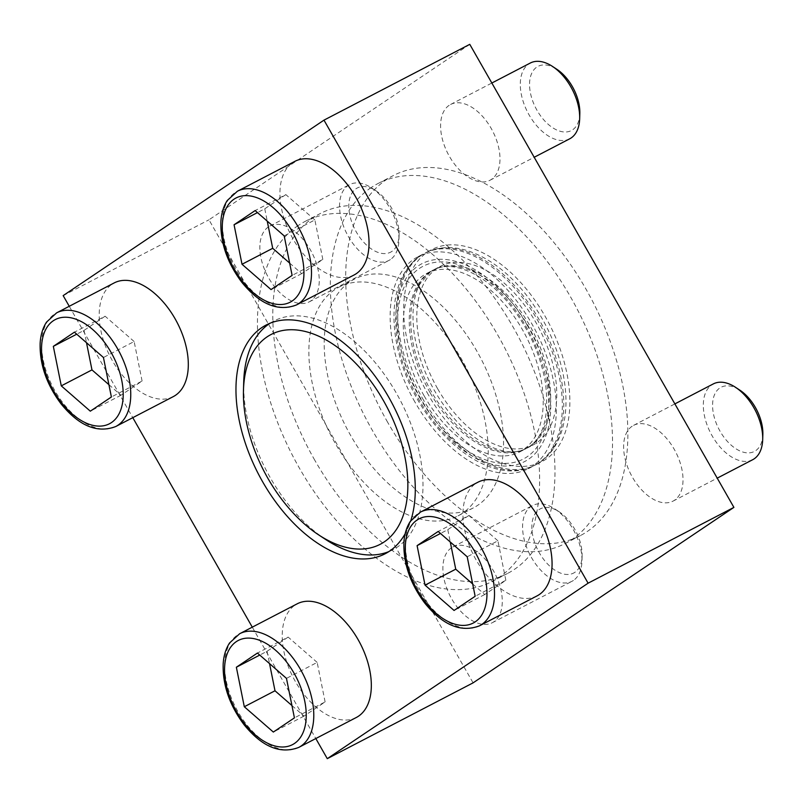 <?xml version="1.0" encoding="UTF-8"?>
<svg xmlns="http://www.w3.org/2000/svg" width="803" height="803" viewBox="0 0 803 803"><rect width="100%" height="100%" fill="white"/><g stroke="black" fill="none" stroke-linecap="round" stroke-linejoin="round"><path stroke-width="0.6" stroke-dasharray="4.01 3.01" d="M537.066 595.886A64.059 37.56 62.5 0 1 474.182 556.369A64.059 37.56 62.5 0 1 477.966 482.201M173.307 396.602A64.059 37.56 62.5 0 1 110.423 357.084A64.059 37.56 62.5 0 1 114.197 282.917M405.134 533.794A128.922 75.602 -117.5 0 0 410.795 520.655M69.259 306.284L132.786 417.66M252.283 627.163L315.81 738.539M356.331 717.48A64.059 37.56 62.5 0 1 293.446 677.963A64.059 37.56 62.5 0 1 297.23 603.796M354.033 275.007A64.059 37.56 62.5 0 1 291.158 235.49A64.059 37.56 62.5 0 1 294.932 161.323M422.328 398.057A119.476 70.062 -117.5 0 0 535.802 464.796A119.476 70.062 -117.5 0 0 540.439 461.986A119.476 70.062 -117.5 0 0 542.848 326.47A119.476 70.062 -117.5 0 0 430.538 250.606A119.476 70.062 -117.5 0 0 425.58 252.784A119.476 70.062 -117.5 0 0 421.585 255.153A119.476 70.062 -117.5 0 0 422.328 398.057M428.411 394.895A119.476 70.062 62.5 0 1 431.673 249.613A119.476 70.062 62.5 0 1 548.941 323.308A119.476 70.062 62.5 0 1 541.895 461.625A119.476 70.062 62.5 0 1 428.411 394.895M325.787 539.576A128.922 75.602 62.5 0 1 270.32 477.785A128.922 75.602 62.5 0 1 243.721 381.736M270.099 323.207A128.922 75.602 62.5 0 1 273.833 321.019A128.922 75.602 62.5 0 1 400.386 400.536A128.922 75.602 62.5 0 1 392.777 549.804A128.922 75.602 62.5 0 1 388.843 551.611M469.775 44.336L208.971 219.811L473.087 682.861M63.166 295.614L208.971 219.811M371.066 187.641A202.868 118.954 -117.5 0 0 372.321 430.278A202.868 118.954 -117.5 0 0 565.011 543.591A202.868 118.954 -117.5 0 0 576.976 308.723A202.868 118.954 -117.5 0 0 377.862 183.606A202.868 118.954 -117.5 0 0 371.066 187.641M632.182 426.192A42.71 25.044 -117.5 0 0 631.76 476.038A42.71 25.044 -117.5 0 0 673.014 501.132A42.71 25.044 -117.5 0 0 674.44 500.289A42.71 25.044 -117.5 0 0 674.871 450.443A42.71 25.044 -117.5 0 0 633.617 425.349A42.71 25.044 -117.5 0 0 632.182 426.192M451.447 547.797A42.71 25.044 -117.5 0 0 451.025 597.643A42.71 25.044 -117.5 0 0 492.279 622.726A42.71 25.044 -117.5 0 0 493.715 621.883A42.71 25.044 -117.5 0 0 494.136 572.037A42.71 25.044 -117.5 0 0 452.882 546.943A42.71 25.044 -117.5 0 0 451.447 547.797M449.158 105.313A42.71 25.044 -117.5 0 0 448.736 155.16A42.71 25.044 -117.5 0 0 489.991 180.253A42.71 25.044 -117.5 0 0 491.416 179.41A42.71 25.044 -117.5 0 0 491.837 129.564A42.71 25.044 -117.5 0 0 450.583 104.47A42.71 25.044 -117.5 0 0 449.158 105.313M268.423 226.918A42.71 25.044 -117.5 0 0 268.001 276.764A42.71 25.044 -117.5 0 0 309.255 301.848A42.71 25.044 -117.5 0 0 310.681 301.005A42.71 25.044 -117.5 0 0 311.112 251.158A42.71 25.044 -117.5 0 0 269.848 226.065A42.71 25.044 -117.5 0 0 268.423 226.918M387.668 422.298A202.868 118.954 62.5 0 1 393.209 175.626A202.868 118.954 62.5 0 1 592.323 300.754A202.868 118.954 62.5 0 1 580.358 535.611A202.868 118.954 62.5 0 1 387.668 422.298M430.91 271.504A100.636 59.01 -117.5 0 0 430.368 271.866A100.636 59.01 -117.5 0 0 431.532 391.864A100.636 59.01 -117.5 0 0 522.934 449.901A100.636 59.01 -117.5 0 0 527.109 448.074A100.636 59.01 -117.5 0 0 533.051 331.569A100.636 59.01 -117.5 0 0 434.272 269.497A100.636 59.01 -117.5 0 0 430.91 271.504M437.615 388.692A100.636 59.01 62.5 0 1 440.365 266.335A100.636 59.01 62.5 0 1 539.134 328.397A100.636 59.01 62.5 0 1 533.202 444.902A100.636 59.01 62.5 0 1 437.615 388.692M391.854 251.439A36.155 21.199 62.5 0 1 350.379 217.543A36.155 21.199 62.5 0 1 376.075 190.863A36.155 21.199 62.5 0 1 399.091 235.128A36.155 21.199 62.5 0 1 391.854 251.439M390.388 259.56A42.71 25.044 62.5 0 1 388.953 260.413A42.71 25.044 62.5 0 1 347.037 234.074A42.71 25.044 62.5 0 1 349.556 184.63A42.71 25.044 62.5 0 1 371.749 188.012A42.71 25.044 62.5 0 1 398.93 240.298A42.71 25.044 62.5 0 1 390.388 259.56M574.878 572.318A36.155 21.199 62.5 0 1 533.413 538.422A36.155 21.199 62.5 0 1 559.099 511.742A36.155 21.199 62.5 0 1 582.115 556.007A36.155 21.199 62.5 0 1 574.878 572.318M573.412 580.449A42.71 25.044 62.5 0 1 571.987 581.292A42.71 25.044 62.5 0 1 530.06 554.953A42.71 25.044 62.5 0 1 532.58 505.509A42.71 25.044 62.5 0 1 554.773 508.891A42.71 25.044 62.5 0 1 581.964 561.177A42.71 25.044 62.5 0 1 573.412 580.449M762.85 434.413A36.155 21.199 62.5 0 1 755.613 450.724A36.155 21.199 62.5 0 1 714.138 416.817A36.155 21.199 62.5 0 1 739.834 390.148M752.722 459.697A42.71 25.044 62.5 0 1 710.796 433.359A42.71 25.044 62.5 0 1 713.315 383.914M579.826 113.534A36.155 21.199 62.5 0 1 572.589 129.835A36.155 21.199 62.5 0 1 531.114 95.938A36.155 21.199 62.5 0 1 556.81 69.259M569.688 138.819A42.71 25.044 62.5 0 1 527.772 112.48A42.71 25.044 62.5 0 1 530.291 63.035M108.907 384.677L121.002 395.227L142.091 381.044L111.386 396.993M121.002 395.227L90.307 411.176M142.091 381.044L134.141 341.536L103.446 357.496M134.141 341.536L105.113 316.211L74.418 332.171M105.113 316.211L84.024 330.394L76.727 334.189M84.024 330.394L86.503 342.72M289.642 263.073L301.737 273.622L322.816 259.439L292.121 275.399M301.737 273.622L271.043 289.582M322.816 259.439L314.876 219.942L284.182 235.891M314.876 219.942L285.848 194.617L255.143 210.577M285.848 194.617L264.759 208.8L257.462 212.594M264.759 208.8L267.238 221.126M472.676 583.962L484.761 594.511L505.85 580.318L475.155 596.278M484.761 594.511L454.066 610.461M505.85 580.318L497.9 540.82L467.205 556.78M497.9 540.82L468.872 515.496L438.177 531.456M468.872 515.496L447.793 529.679L440.486 533.473M447.793 529.679L450.272 542.005M291.941 705.556L304.036 716.105L325.115 701.922L294.42 717.872M304.036 716.105L273.341 732.055M325.115 701.922L317.165 662.415L286.47 678.374M317.165 662.415L288.136 637.09L257.442 653.05M288.136 637.09L267.058 651.273L259.76 655.067M267.058 651.273L269.537 663.599M424.074 395.738A100.636 59.01 62.5 0 1 426.815 273.371A100.636 59.01 62.5 0 1 525.594 335.443A100.636 59.01 62.5 0 1 519.651 451.948A100.636 59.01 62.5 0 1 424.074 395.738M420.16 398.368A108.636 63.698 62.5 0 1 453.223 263.203A108.636 63.698 62.5 0 1 546.321 426.413A108.636 63.698 62.5 0 1 420.16 398.368M430.087 392.617A100.636 59.01 62.5 0 1 432.827 270.25A100.636 59.01 62.5 0 1 437.013 268.413A100.636 59.01 62.5 0 1 531.606 332.322A100.636 59.01 62.5 0 1 529.568 446.458A100.636 59.01 62.5 0 1 529.036 446.819A100.636 59.01 62.5 0 1 525.664 448.827A100.636 59.01 62.5 0 1 430.087 392.617M414.87 401.932A119.476 70.062 62.5 0 1 418.122 256.659A119.476 70.062 62.5 0 1 535.4 330.344A119.476 70.062 62.5 0 1 528.354 468.671A119.476 70.062 62.5 0 1 414.87 401.932M538.361 463.17A119.476 70.062 62.5 0 1 534.356 465.539A119.476 70.062 62.5 0 1 529.398 467.717A119.476 70.062 62.5 0 1 420.882 398.81A119.476 70.062 62.5 0 1 419.507 256.338A119.476 70.062 62.5 0 1 424.135 253.527A119.476 70.062 62.5 0 1 539.546 323.719A119.476 70.062 62.5 0 1 538.361 463.17M527.701 326.018A111.476 65.364 -117.5 0 0 418.082 265.974A111.476 65.364 -117.5 0 0 418.775 399.302A111.476 65.364 -117.5 0 0 528.384 459.346A111.476 65.364 -117.5 0 0 527.701 326.018M334.751 289.672A128.922 75.602 -117.5 0 0 335.544 443.878A128.922 75.602 -117.5 0 0 458.001 515.887A128.922 75.602 -117.5 0 0 465.61 366.63A128.922 75.602 -117.5 0 0 339.067 287.113A128.922 75.602 -117.5 0 0 334.751 289.672M298.164 225.543A202.868 118.954 -117.5 0 0 299.429 468.179A202.868 118.954 -117.5 0 0 492.109 581.492A202.868 118.954 -117.5 0 0 504.073 346.625A202.868 118.954 -117.5 0 0 304.959 221.508A202.868 118.954 -117.5 0 0 298.164 225.543M314.776 460.199A202.868 118.954 62.5 0 1 320.307 213.528A202.868 118.954 62.5 0 1 519.421 338.645A202.868 118.954 62.5 0 1 507.456 573.513A202.868 118.954 62.5 0 1 314.776 460.199M350.891 435.899A128.922 75.602 62.5 0 1 354.414 279.133A128.922 75.602 62.5 0 1 480.957 358.65A128.922 75.602 62.5 0 1 473.348 507.908A128.922 75.602 62.5 0 1 350.891 435.899M115.752 426.523A64.059 37.56 62.5 0 1 52.868 387.006A64.059 37.56 62.5 0 1 56.652 312.839M298.776 747.402A64.059 37.56 62.5 0 1 235.891 707.885A64.059 37.56 62.5 0 1 239.675 633.718M479.511 625.808A64.059 37.56 62.5 0 1 416.627 586.29A64.059 37.56 62.5 0 1 420.411 512.123M296.488 304.929A64.059 37.56 62.5 0 1 233.603 265.412A64.059 37.56 62.5 0 1 237.387 191.244M535.802 464.796L541.895 461.625M425.58 252.784L431.673 249.613M385.099 553.789L392.777 549.804M266.164 325.014L273.833 321.019M565.011 543.591L580.358 535.611M377.862 183.606L393.209 175.626M430.368 271.866L419.989 283.901C413.334 296.237 411.427 312.929 414.258 333.978C419.236 364.14 431.954 391.613 452.42 416.396C476.179 444.902 506.151 456.967 522.934 449.901M540.439 461.986C548.078 456.556 554.04 449.238 558.326 440.044C566.456 421.816 568.112 400.085 563.274 374.86C557.382 345.892 545.086 319.293 526.387 295.072C508.249 272.177 488.354 257.301 466.694 250.436C453.876 246.601 441.821 246.662 430.538 250.606M527.109 448.074L533.202 444.902M434.272 269.497L440.365 266.335M376.075 190.863L371.749 188.012M399.091 235.128L398.93 240.298M309.255 301.848L388.953 260.413M269.848 226.065L349.556 184.63M559.099 511.742L554.773 508.891M582.115 556.007L581.964 561.177M492.279 622.726L571.987 581.292M452.882 546.943L532.58 505.509M673.014 501.132L717.22 478.146M633.617 425.349L674.871 403.899M489.991 180.253L534.196 157.268M450.583 104.47L491.848 83.02M519.651 451.948L525.664 448.827M426.815 273.371L432.827 270.25M437.013 268.413C453.785 261.366 483.737 273.401 507.486 301.898C527.601 326.189 540.258 353.2 545.458 382.931C549.352 414.97 544.053 436.149 529.568 446.458M528.354 468.671L534.356 465.539M418.122 256.659L424.135 253.527M419.507 256.338C404.07 267.911 395.628 285.657 394.183 309.597C393.279 325.606 395.498 342.52 400.838 360.306C420.019 427.487 484.038 485.534 529.398 467.717M492.109 581.492L507.456 573.513M304.959 221.508L320.307 213.528M458.001 515.887L473.348 507.908M339.067 287.113L354.414 279.133"/><path stroke-width="1.2" d="M420.411 512.123L477.966 482.201A64.059 37.56 62.5 0 1 539.847 519.842A64.059 37.56 62.5 0 1 539.204 594.611A64.059 37.56 62.5 0 1 537.066 595.886L479.511 625.808C461.073 632.854 442.824 625.276 424.757 603.073C410.243 583.61 403.287 563.375 403.909 542.366C404.411 534.166 406.549 527.169 410.303 521.378L420.411 512.123A64.059 37.56 62.5 0 1 482.292 549.764A64.059 37.56 62.5 0 1 481.649 624.533A64.059 37.56 62.5 0 1 479.511 625.808M56.652 312.839L114.197 282.917A64.059 37.56 62.5 0 1 176.088 320.558A64.059 37.56 62.5 0 1 175.445 395.327A64.059 37.56 62.5 0 1 173.307 396.602L115.752 426.523C97.314 433.57 79.065 425.991 60.998 403.789C46.484 384.326 39.528 364.09 40.15 343.092C40.652 334.881 42.78 327.885 46.544 322.093L56.652 312.839A64.059 37.56 62.5 0 1 118.533 350.479A64.059 37.56 62.5 0 1 117.89 425.249A64.059 37.56 62.5 0 1 115.752 426.523M410.795 520.655A128.922 75.602 -117.5 0 0 374.871 375.894A128.922 75.602 -117.5 0 0 266.164 325.014A128.922 75.602 -117.5 0 0 261.848 327.574A128.922 75.602 -117.5 0 0 262.641 481.78A128.922 75.602 -117.5 0 0 385.099 553.789A128.922 75.602 -117.5 0 0 405.134 533.794M315.81 738.539L327.283 758.664L588.097 583.189L323.98 120.139L63.166 295.614L69.259 306.284M132.786 417.66L252.283 627.163M239.675 633.718L297.23 603.796A64.059 37.56 62.5 0 1 359.112 641.436A64.059 37.56 62.5 0 1 358.469 716.206A64.059 37.56 62.5 0 1 356.331 717.48L298.776 747.402C280.337 754.449 262.089 746.87 244.032 724.667C229.507 705.205 222.561 684.969 223.174 663.971C223.676 655.76 225.814 648.764 229.568 642.972L239.675 633.718A64.059 37.56 62.5 0 1 301.557 671.358A64.059 37.56 62.5 0 1 300.924 746.128A64.059 37.56 62.5 0 1 298.776 747.402M237.387 191.244L294.932 161.323A64.059 37.56 62.5 0 1 356.813 198.963A64.059 37.56 62.5 0 1 356.181 273.733A64.059 37.56 62.5 0 1 354.033 275.007L296.488 304.929C278.049 311.976 259.801 304.397 241.733 282.184C227.219 262.732 220.263 242.496 220.885 221.487C221.387 213.287 223.515 206.291 227.279 200.499L237.387 191.244A64.059 37.56 62.5 0 1 299.268 228.885A64.059 37.56 62.5 0 1 298.626 303.654A64.059 37.56 62.5 0 1 296.488 304.929M243.47 390.168A118.252 69.339 62.5 0 1 329.903 342.188A118.252 69.339 62.5 0 1 407.663 491.747A118.252 69.339 62.5 0 1 318.731 534.939A118.252 69.339 62.5 0 1 267.861 478.267A118.252 69.339 62.5 0 1 243.47 390.168L243.721 381.736A128.922 75.602 62.5 0 1 270.099 323.207M388.843 551.611A128.922 75.602 62.5 0 1 325.787 539.576L318.731 534.939M327.283 758.664L473.087 682.861L733.902 507.386L469.775 44.336L323.98 120.139M588.097 583.189L733.902 507.386M103.446 357.496L74.418 332.171L53.329 346.354L61.279 385.862L90.307 411.176L111.386 396.993L103.446 357.496M286.47 678.374L257.442 653.05L236.363 667.233L244.303 706.74L273.341 732.055L294.42 717.872L286.47 678.374M674.871 403.899L713.315 383.914A42.71 25.044 62.5 0 1 735.508 387.297L739.834 390.148A36.155 21.199 62.5 0 1 762.85 434.413L762.689 439.582A42.71 25.044 62.5 0 1 754.147 458.844A42.71 25.044 62.5 0 1 752.722 459.697L717.22 478.146M735.508 387.297A42.71 25.044 62.5 0 1 762.689 439.582M467.205 556.78L438.177 531.456L417.098 545.639L425.038 585.146L454.066 610.461L475.155 596.278L467.205 556.78M491.848 83.02L530.291 63.035A42.71 25.044 62.5 0 1 552.484 66.418L556.81 69.259A36.155 21.199 62.5 0 1 579.826 113.534L579.666 118.703A42.71 25.044 62.5 0 1 571.124 137.965A42.71 25.044 62.5 0 1 569.688 138.819L534.196 157.268M552.484 66.418A42.71 25.044 62.5 0 1 579.666 118.703M284.182 235.891L255.143 210.577L234.064 224.76L242.014 264.267L271.043 289.582L292.121 275.399L284.182 235.891M76.727 334.189L53.329 346.354M86.503 342.72L91.974 369.902L61.279 385.862M91.974 369.902L108.907 384.677M257.462 212.594L234.064 224.76M267.238 221.126L272.709 248.308L242.014 264.267M272.709 248.308L289.642 263.073M440.486 533.473L417.098 545.639M450.272 542.005L455.733 569.186L425.038 585.146M455.733 569.186L472.676 583.962M259.76 655.067L236.363 667.233M269.537 663.599L274.997 690.781L244.303 706.74M274.997 690.781L291.941 705.556M111.416 422.609A58.719 34.439 62.5 0 1 42.991 362.926A58.719 34.439 62.5 0 1 92.676 329.491A58.719 34.439 62.5 0 1 111.416 422.609M294.44 743.488A58.719 34.439 62.5 0 1 226.014 683.805A58.719 34.439 62.5 0 1 275.71 650.37A58.719 34.439 62.5 0 1 294.44 743.488M475.175 621.893A58.719 34.439 62.5 0 1 406.75 562.21A58.719 34.439 62.5 0 1 456.445 528.775A58.719 34.439 62.5 0 1 475.175 621.893M292.151 301.015A58.719 34.439 62.5 0 1 223.726 241.332A58.719 34.439 62.5 0 1 273.411 207.897A58.719 34.439 62.5 0 1 292.151 301.015"/></g></svg>
